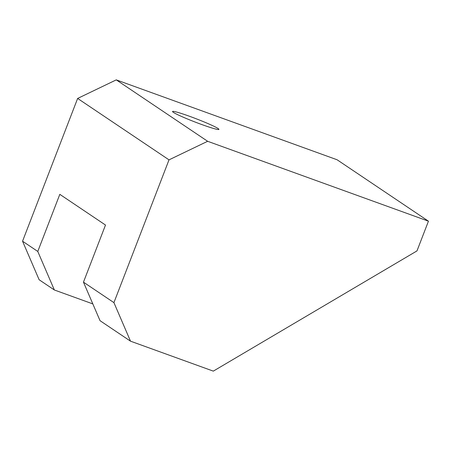 <?xml version="1.0" encoding="UTF-8"?>
<svg xmlns="http://www.w3.org/2000/svg" width="451" height="451" viewBox="0 0 451 451"><rect width="100%" height="100%" fill="white"/><g stroke="black" fill="none" stroke-linecap="round" stroke-linejoin="round"><path stroke-width="0.68" d="M212.41 125.558A24.867 1.725 21.1 0 0 187.317 115.49A24.867 1.725 21.1 0 0 172.536 111.493A24.867 1.725 21.1 0 0 179.064 115.326A24.867 1.725 21.1 0 0 204.156 125.395A24.867 1.725 21.1 0 0 218.932 129.392A24.867 1.725 21.1 0 0 212.41 125.558M416.978 250.908L213.312 371.128L130.508 341.17L100.049 320.695L83.463 282.157L105.5 225.049L59.814 194.342L37.777 251.449L22.55 241.212L77.64 98.442L169.012 159.857L207.635 141.287L428.45 221.182L416.978 250.908M207.635 141.287L116.262 79.872L337.077 159.761L428.45 221.182M116.262 79.872L77.64 98.442M92.821 303.901L54.362 289.987L37.777 251.449M54.362 289.987L39.136 279.75L22.55 241.212M169.012 159.857L113.923 302.627L130.508 341.17M113.923 302.627L83.463 282.157"/></g></svg>
